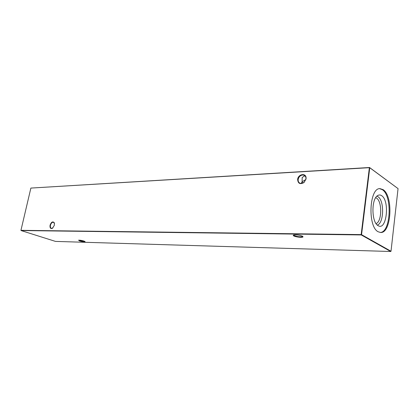 <?xml version="1.0" encoding="UTF-8"?>
<svg xmlns="http://www.w3.org/2000/svg" width="419" height="419" viewBox="0 0 419 419"><rect width="100%" height="100%" fill="white"/><g stroke="black" fill="none" stroke-linecap="round" stroke-linejoin="round"><path stroke-width="0.63" d="M79.594 240.93L78.573 240.207C79.804 240.092 81.595 240.375 83.941 241.051L85.083 241.684C84.203 241.952 82.37 241.7 79.594 240.93M78.777 240.171L79.825 240.674C82.166 241.334 83.831 241.58 84.827 241.412M293.923 236.012C293.049 235.567 292.991 235.232 293.75 235.001C296.521 234.671 299.402 235.054 302.398 236.143L303.031 236.892C302.612 237.756 296.044 237.117 293.923 236.012M293.667 235.022L294.316 235.64C297.459 236.73 300.198 237.039 302.528 236.578L302.738 236.337M54.475 223.516L54.271 222.929L53.14 222.175C51.898 222.363 51.003 223.4 50.463 225.281C50.165 226.967 50.5 227.999 51.469 228.376L52.935 227.91M54.386 225.223L52.417 228.313C50.542 228.973 49.761 227.936 50.071 225.207C51.291 222.018 52.668 221.164 54.213 222.651L54.386 225.223M301.418 183.48L304.074 182.354L305.922 179.033L305.949 177.96C305.76 176.519 305.048 175.582 303.806 175.142L302.644 175.006C300.266 175.393 298.778 176.87 298.176 179.437C297.988 181.422 298.695 182.721 300.303 183.344L301.418 183.48M306.069 178.897L304.058 182.506C300.098 184.669 297.961 183.611 297.637 179.332C298.16 174.184 305.802 172.675 306.095 177.729L306.069 178.897M305.247 176.132L304.299 176.027L302.162 177.567L302.104 181.809L301.151 183.48M375.702 197.679L376.498 198.087C382.322 201.398 381.981 221.881 376.053 223.573M376.896 196.197L377.975 196.715C384.506 200.471 383.961 223.552 377.283 225.024M378.09 225.632C371.417 222.421 371.182 198.653 377.786 195.5C379.064 194.751 380.342 194.804 381.609 195.663C390.016 200.685 386.658 231.131 378.195 225.694L378.09 225.632M379.624 188.67L382.317 189.681C392.519 195.841 390.807 232.487 380.216 232.472M383.107 189.65L380.023 188.639C369.228 187.649 367.468 226.737 378.168 231.77L380.614 232.493C391.43 233.488 393.509 195.951 383.107 189.65M30.875 188.079L20.95 230.33L361.162 234.598L369.375 167.673L30.875 188.079L369.532 167.5L398.05 188.613L369.762 167.747L361.555 234.671L391.011 251.253L398.05 188.613M302.649 183.213L302.104 181.809L305.833 179.51M55.491 241.407L390.728 251.5L361.251 234.944L21.055 230.544L55.491 241.407M361.162 234.598L361.251 234.944L361.555 234.671L361.162 234.598M391.011 251.253L390.728 251.5M303.806 175.142L305.058 175.917M302.528 236.578L302.576 236.237M54.271 222.929L54.213 222.651M302.696 236.447L303.031 236.892"/></g></svg>

